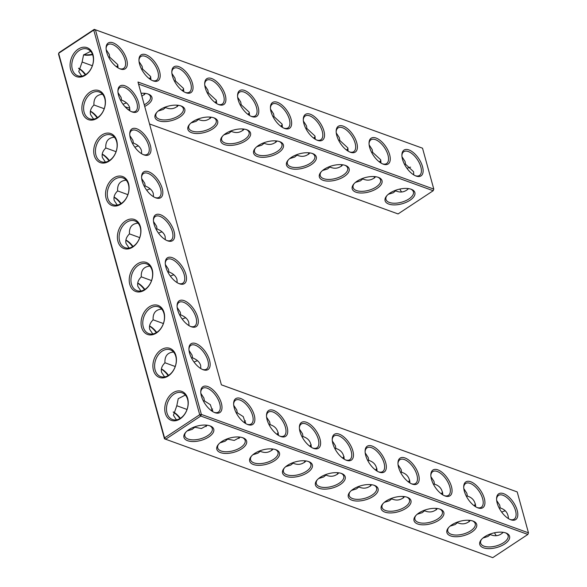 <?xml version="1.0" encoding="UTF-8"?>
<svg xmlns="http://www.w3.org/2000/svg" width="587" height="587" viewBox="0 0 587 587"><rect width="100%" height="100%" fill="white"/><g stroke="black" fill="none" stroke-linecap="round" stroke-linejoin="round"><path stroke-width="0.88" d="M503.595 493.652A15.445 7.609 -123.5 0 1 517.213 510.433A15.445 7.609 -123.5 0 1 510.624 519.708A15.445 7.609 -123.5 0 1 496.58 498.458A15.445 7.609 -123.5 0 1 503.595 493.652M496.573 499.104A14.227 7.007 -123.5 0 1 498.466 495.428A14.227 7.007 -123.5 0 1 502.993 495.267A14.227 7.007 -123.5 0 1 514.168 507.021A14.227 7.007 -123.5 0 1 514.153 519.165A14.227 7.007 -123.5 0 1 510.03 519.466M496.675 500.491L499.72 505.165L500.219 507.968L499.126 507.968M508.445 518.622C508.173 513.119 505.436 509.567 500.219 507.968M517.206 491.921L528.469 532.827L201.37 414.422L95.424 29.798L422.53 148.203L433.793 189.102L137.982 82.026L221.394 384.845L517.206 491.921L221.387 384.815M148.614 171.742A15.445 7.609 -123.5 0 1 162.203 188.42A15.445 7.609 -123.5 0 1 155.643 197.804A15.445 7.609 -123.5 0 1 141.599 176.548A15.445 7.609 -123.5 0 1 148.614 171.742M160.449 214.71A15.445 7.609 -123.5 0 1 174.038 231.388A15.445 7.609 -123.5 0 1 167.471 240.773A15.445 7.609 -123.5 0 1 153.434 219.516A15.445 7.609 -123.5 0 1 160.449 214.71M172.277 257.671A15.445 7.609 -123.5 0 1 185.874 274.356A15.445 7.609 -123.5 0 1 179.306 283.734A15.445 7.609 -123.5 0 1 165.27 262.484A15.445 7.609 -123.5 0 1 172.277 257.671M124.943 85.812A15.445 7.609 -123.5 0 1 138.532 102.49A15.445 7.609 -123.5 0 1 131.972 111.875A15.445 7.609 -123.5 0 1 117.928 90.618A15.445 7.609 -123.5 0 1 124.943 85.812M136.778 128.78A15.445 7.609 -123.5 0 1 150.367 145.459A15.445 7.609 -123.5 0 1 143.808 154.843A15.445 7.609 -123.5 0 1 129.764 133.587A15.445 7.609 -123.5 0 1 136.778 128.78M159.569 71.423A15.445 7.609 -123.5 0 1 153.002 80.808A15.445 7.609 -123.5 0 1 138.965 59.551A15.445 7.609 -123.5 0 1 145.972 54.745A15.445 7.609 -123.5 0 1 159.569 71.423M192.433 83.325A15.445 7.609 -123.5 0 1 185.874 92.702A15.445 7.609 -123.5 0 1 171.83 71.453A15.445 7.609 -123.5 0 1 178.844 66.647A15.445 7.609 -123.5 0 1 192.433 83.325M184.113 300.639A15.445 7.609 -123.5 0 1 197.702 317.318A15.445 7.609 -123.5 0 1 191.142 326.702A15.445 7.609 -123.5 0 1 177.098 305.445A15.445 7.609 -123.5 0 1 184.113 300.639M356.771 142.81A15.445 7.609 -123.5 0 1 350.212 152.194A15.445 7.609 -123.5 0 1 336.168 130.938A15.445 7.609 -123.5 0 1 343.182 126.132A15.445 7.609 -123.5 0 1 356.771 142.81M291.035 119.014A15.445 7.609 -123.5 0 1 284.475 128.399A15.445 7.609 -123.5 0 1 270.431 107.142A15.445 7.609 -123.5 0 1 277.446 102.336A15.445 7.609 -123.5 0 1 291.035 119.014M195.948 343.608A15.445 7.609 -123.5 0 1 209.537 360.286A15.445 7.609 -123.5 0 1 202.977 369.663A15.445 7.609 -123.5 0 1 188.933 348.414A15.445 7.609 -123.5 0 1 195.948 343.608M422.508 166.605A15.445 7.609 -123.5 0 1 415.948 175.99A15.445 7.609 -123.5 0 1 401.904 154.733A15.445 7.609 -123.5 0 1 408.919 149.927A15.445 7.609 -123.5 0 1 422.508 166.605M323.907 130.916A15.445 7.609 -123.5 0 1 317.347 140.293A15.445 7.609 -123.5 0 1 303.303 119.044A15.445 7.609 -123.5 0 1 310.318 114.238A15.445 7.609 -123.5 0 1 323.907 130.916M389.643 154.711A15.445 7.609 -123.5 0 1 383.076 164.089A15.445 7.609 -123.5 0 1 369.04 142.839A15.445 7.609 -123.5 0 1 376.054 138.033A15.445 7.609 -123.5 0 1 389.643 154.711M126.697 59.529A15.445 7.609 -123.5 0 1 120.137 68.906A15.445 7.609 -123.5 0 1 106.093 47.657A15.445 7.609 -123.5 0 1 113.108 42.851A15.445 7.609 -123.5 0 1 126.697 59.529M225.298 95.219A15.445 7.609 -123.5 0 1 218.738 104.603A15.445 7.609 -123.5 0 1 204.694 83.347A15.445 7.609 -123.5 0 1 211.709 78.541A15.445 7.609 -123.5 0 1 225.298 95.219M258.17 107.12A15.445 7.609 -123.5 0 1 251.61 116.497A15.445 7.609 -123.5 0 1 237.566 95.248A15.445 7.609 -123.5 0 1 244.581 90.442A15.445 7.609 -123.5 0 1 258.17 107.12M470.73 481.751A15.445 7.609 -123.5 0 1 484.348 498.539A15.445 7.609 -123.5 0 1 477.759 507.814A15.445 7.609 -123.5 0 1 463.715 486.557A15.445 7.609 -123.5 0 1 470.73 481.751M437.858 469.857A15.445 7.609 -123.5 0 1 451.476 486.638A15.445 7.609 -123.5 0 1 444.887 495.912A15.445 7.609 -123.5 0 1 430.843 474.663A15.445 7.609 -123.5 0 1 437.858 469.857M404.993 457.955A15.445 7.609 -123.5 0 1 418.612 474.744A15.445 7.609 -123.5 0 1 412.023 484.018A15.445 7.609 -123.5 0 1 397.979 462.761A15.445 7.609 -123.5 0 1 404.993 457.955M240.655 398.47A15.445 7.609 -123.5 0 1 254.274 415.251A15.445 7.609 -123.5 0 1 247.677 424.526A15.445 7.609 -123.5 0 1 233.641 403.276A15.445 7.609 -123.5 0 1 240.655 398.47M306.385 422.266A15.445 7.609 -123.5 0 1 320.01 439.047A15.445 7.609 -123.5 0 1 313.414 448.321A15.445 7.609 -123.5 0 1 299.377 427.072A15.445 7.609 -123.5 0 1 306.385 422.266M339.257 434.16A15.445 7.609 -123.5 0 1 352.875 450.948A15.445 7.609 -123.5 0 1 346.286 460.223A15.445 7.609 -123.5 0 1 332.242 438.966A15.445 7.609 -123.5 0 1 339.257 434.16M372.121 446.061A15.445 7.609 -123.5 0 1 385.74 462.842A15.445 7.609 -123.5 0 1 379.151 472.117A15.445 7.609 -123.5 0 1 365.107 450.867A15.445 7.609 -123.5 0 1 372.121 446.061M207.783 386.569A15.445 7.609 -123.5 0 1 221.402 403.357A15.445 7.609 -123.5 0 1 214.813 412.632A15.445 7.609 -123.5 0 1 200.769 391.375A15.445 7.609 -123.5 0 1 207.783 386.569M273.52 410.364A15.445 7.609 -123.5 0 1 287.138 427.153A15.445 7.609 -123.5 0 1 280.549 436.427A15.445 7.609 -123.5 0 1 266.505 415.17A15.445 7.609 -123.5 0 1 273.52 410.364M475.521 504.108L474.091 505.701M474.12 505.664A14.227 6.831 164.6 0 0 475.653 505.921M494.562 532.776A14.183 10.295 -70.1 0 0 496.331 535.667M505.26 510.881A14.183 10.295 -70.1 0 0 501.731 512.172M489.815 534.17L490.519 534.632C495.237 536.672 499.478 535.902 503.228 532.328M490.321 534.559L487.973 536.459L482.969 538.03M481.545 539.387A14.227 6.831 164.6 0 0 480.658 543.129A14.227 6.831 164.6 0 0 484.048 546.174A14.227 6.831 164.6 0 0 500.139 544.538A14.227 6.831 164.6 0 0 508.093 535.571A14.227 6.831 164.6 0 0 505.414 532.813M468.962 520.287L469.101 521.792M475.58 506.72C475.309 501.225 472.564 497.673 467.347 496.066L466.261 496.066M456.95 522.269L457.655 522.731C462.373 524.771 466.606 524.008 470.363 520.434M164.47 438.797L165.644 439.245L164.565 437.924L164.47 438.797L58.531 54.173L59.133 52.559L94.258 29.35L95.424 29.798L93.751 30.098L58.627 53.307L164.565 437.924L199.697 414.716L201.37 414.422L200.769 416.036L165.644 439.245L492.742 557.65L527.867 534.441L528.469 532.827L527.867 534.441L200.769 416.036L199.697 414.716L93.751 30.098L94.258 29.35L422.53 148.203M149.538 123.967L398.067 213.932L433.191 190.724L433.793 189.102L433.191 190.724L138.547 84.066M155.041 197.555A14.227 7.007 56.5 0 0 159.165 197.261A14.227 7.007 56.5 0 0 160.53 188.72A14.227 7.007 56.5 0 0 152.759 176.371A14.227 7.007 56.5 0 0 143.477 173.517A14.227 7.007 56.5 0 0 141.592 177.193M166.877 240.523A14.227 7.007 56.5 0 0 171 240.23A14.227 7.007 56.5 0 0 172.358 231.689A14.227 7.007 56.5 0 0 164.595 219.333A14.227 7.007 56.5 0 0 155.313 216.486A14.227 7.007 56.5 0 0 153.427 220.162M178.712 283.484A14.227 7.007 56.5 0 0 182.836 283.191A14.227 7.007 56.5 0 0 184.193 274.65A14.227 7.007 56.5 0 0 176.43 262.301A14.227 7.007 56.5 0 0 167.148 259.454A14.227 7.007 56.5 0 0 165.263 263.13M131.378 111.625A14.227 7.007 56.5 0 0 135.494 111.332A14.227 7.007 56.5 0 0 136.859 102.791A14.227 7.007 56.5 0 0 129.089 90.442A14.227 7.007 56.5 0 0 119.814 87.588A14.227 7.007 56.5 0 0 117.921 91.264M143.206 154.594A14.227 7.007 56.5 0 0 147.33 154.293A14.227 7.007 56.5 0 0 148.694 145.759A14.227 7.007 56.5 0 0 140.924 133.403A14.227 7.007 56.5 0 0 131.649 130.556A14.227 7.007 56.5 0 0 129.756 134.232M152.407 80.558A14.227 7.007 56.5 0 0 156.531 80.265A14.227 7.007 56.5 0 0 157.888 71.724A14.227 7.007 56.5 0 0 150.125 59.375A14.227 7.007 56.5 0 0 140.843 56.521A14.227 7.007 56.5 0 0 138.958 60.197M185.279 92.46A14.227 7.007 56.5 0 0 189.396 92.159A14.227 7.007 56.5 0 0 190.76 83.625A14.227 7.007 56.5 0 0 182.99 71.269A14.227 7.007 56.5 0 0 173.715 68.422A14.227 7.007 56.5 0 0 171.822 72.098M190.548 326.453A14.227 7.007 56.5 0 0 194.671 326.159A14.227 7.007 56.5 0 0 196.029 317.618A14.227 7.007 56.5 0 0 188.266 305.262A14.227 7.007 56.5 0 0 178.984 302.415A14.227 7.007 56.5 0 0 177.098 306.091M349.617 151.945A14.227 7.007 56.5 0 0 353.741 151.651A14.227 7.007 56.5 0 0 355.098 143.111A14.227 7.007 56.5 0 0 347.335 130.762A14.227 7.007 56.5 0 0 338.053 127.907A14.227 7.007 56.5 0 0 336.16 131.583M283.881 128.149A14.227 7.007 56.5 0 0 288.004 127.856A14.227 7.007 56.5 0 0 289.362 119.315A14.227 7.007 56.5 0 0 281.599 106.966A14.227 7.007 56.5 0 0 272.317 104.112A14.227 7.007 56.5 0 0 270.431 107.788M202.383 369.421A14.227 7.007 56.5 0 0 206.507 369.12A14.227 7.007 56.5 0 0 207.864 360.579A14.227 7.007 56.5 0 0 200.101 348.23A14.227 7.007 56.5 0 0 190.819 345.383A14.227 7.007 56.5 0 0 188.926 349.06M415.354 175.74A14.227 7.007 56.5 0 0 419.478 175.447A14.227 7.007 56.5 0 0 420.835 166.906A14.227 7.007 56.5 0 0 413.065 154.557A14.227 7.007 56.5 0 0 403.79 151.703A14.227 7.007 56.5 0 0 401.897 155.379M316.745 140.051A14.227 7.007 56.5 0 0 320.869 139.75A14.227 7.007 56.5 0 0 322.234 131.217A14.227 7.007 56.5 0 0 314.463 118.86A14.227 7.007 56.5 0 0 305.181 116.013A14.227 7.007 56.5 0 0 303.296 119.689M382.482 163.846A14.227 7.007 56.5 0 0 386.606 163.546A14.227 7.007 56.5 0 0 387.963 155.012A14.227 7.007 56.5 0 0 380.2 142.656A14.227 7.007 56.5 0 0 370.918 139.809A14.227 7.007 56.5 0 0 369.032 143.485M119.543 68.664A14.227 7.007 56.5 0 0 123.666 68.363A14.227 7.007 56.5 0 0 125.024 59.83A14.227 7.007 56.5 0 0 117.253 47.474A14.227 7.007 56.5 0 0 107.979 44.627A14.227 7.007 56.5 0 0 106.086 48.303M218.144 104.354A14.227 7.007 56.5 0 0 222.268 104.06A14.227 7.007 56.5 0 0 223.625 95.52A14.227 7.007 56.5 0 0 215.862 83.171A14.227 7.007 56.5 0 0 206.58 80.316A14.227 7.007 56.5 0 0 204.694 83.992M251.009 116.255A14.227 7.007 56.5 0 0 255.132 115.955A14.227 7.007 56.5 0 0 256.497 107.421A14.227 7.007 56.5 0 0 248.727 95.065A14.227 7.007 56.5 0 0 239.452 92.218A14.227 7.007 56.5 0 0 237.559 95.894M463.708 487.203A14.227 7.007 -123.5 0 1 465.594 483.527A14.227 7.007 -123.5 0 1 470.128 483.365A14.227 7.007 -123.5 0 1 481.296 495.12A14.227 7.007 -123.5 0 1 481.281 507.271A14.227 7.007 -123.5 0 1 477.158 507.564M430.836 475.309A14.227 7.007 -123.5 0 1 432.729 471.632A14.227 7.007 -123.5 0 1 437.256 471.471A14.227 7.007 -123.5 0 1 448.431 483.226A14.227 7.007 -123.5 0 1 448.417 495.369A14.227 7.007 -123.5 0 1 444.293 495.67M397.971 463.407A14.227 7.007 -123.5 0 1 399.864 459.731A14.227 7.007 -123.5 0 1 404.392 459.57A14.227 7.007 -123.5 0 1 415.559 471.324A14.227 7.007 -123.5 0 1 415.545 483.475A14.227 7.007 -123.5 0 1 411.421 483.769M233.633 403.922A14.227 7.007 -123.5 0 1 235.519 400.246A14.227 7.007 -123.5 0 1 240.054 400.085A14.227 7.007 -123.5 0 1 251.221 411.839A14.227 7.007 -123.5 0 1 251.207 423.983A14.227 7.007 -123.5 0 1 247.083 424.284M299.37 427.718A14.227 7.007 -123.5 0 1 301.256 424.041A14.227 7.007 -123.5 0 1 305.783 423.88A14.227 7.007 -123.5 0 1 316.958 435.635A14.227 7.007 -123.5 0 1 316.943 447.778A14.227 7.007 -123.5 0 1 312.82 448.079M332.235 439.612A14.227 7.007 -123.5 0 1 334.128 435.936A14.227 7.007 -123.5 0 1 338.655 435.774A14.227 7.007 -123.5 0 1 349.823 447.529A14.227 7.007 -123.5 0 1 349.808 459.68A14.227 7.007 -123.5 0 1 345.684 459.973M365.107 451.513A14.227 7.007 -123.5 0 1 366.992 447.837A14.227 7.007 -123.5 0 1 371.52 447.676A14.227 7.007 -123.5 0 1 382.695 459.43A14.227 7.007 -123.5 0 1 382.68 471.574A14.227 7.007 -123.5 0 1 378.556 471.875M200.761 392.021A14.227 7.007 -123.5 0 1 202.654 388.345A14.227 7.007 -123.5 0 1 207.182 388.183A14.227 7.007 -123.5 0 1 218.357 399.938A14.227 7.007 -123.5 0 1 218.342 412.089A14.227 7.007 -123.5 0 1 214.218 412.382M266.498 415.816A14.227 7.007 -123.5 0 1 268.391 412.14A14.227 7.007 -123.5 0 1 272.918 411.979A14.227 7.007 -123.5 0 1 284.086 423.733A14.227 7.007 -123.5 0 1 284.071 435.884A14.227 7.007 -123.5 0 1 279.955 436.178M474.259 505.466A15.445 7.418 164.6 0 0 475.661 505.612M483.446 547.796A15.445 7.418 164.6 0 0 504.563 544.061A15.445 7.418 164.6 0 0 506.038 533.033A15.445 7.418 164.6 0 0 481.12 539.893A15.445 7.418 164.6 0 0 483.446 547.796M457.456 522.657L455.101 524.565L450.097 526.128M436.09 508.386L436.236 509.898M448.681 527.493A14.227 6.831 164.6 0 0 447.793 531.235A14.227 6.831 164.6 0 0 451.176 534.28A14.227 6.831 164.6 0 0 467.274 532.644A14.227 6.831 164.6 0 0 475.228 523.677A14.227 6.831 164.6 0 0 472.55 520.918M463.811 488.589L466.848 493.271L467.347 496.066M442.649 492.214L441.226 493.806M441.255 493.762A14.227 6.831 164.6 0 0 442.781 494.027M342.786 457.875A15.445 7.418 164.6 0 0 344.187 458.021M309.921 445.981A15.445 7.418 164.6 0 0 311.323 446.127M277.049 434.079A15.445 7.418 164.6 0 0 278.451 434.226M244.185 422.185A15.445 7.418 164.6 0 0 245.586 422.332M211.313 410.284A15.445 7.418 164.6 0 0 212.714 410.43M441.387 493.572A15.445 7.418 164.6 0 0 442.789 493.718M408.523 481.67A15.445 7.418 164.6 0 0 409.924 481.817M375.651 469.776A15.445 7.418 164.6 0 0 377.059 469.923M224.425 144.585A15.445 7.418 164.6 0 0 245.542 140.851A15.445 7.418 164.6 0 0 247.024 129.822A15.445 7.418 164.6 0 0 222.106 136.69A15.445 7.418 164.6 0 0 224.425 144.585M191.56 132.684A15.445 7.418 164.6 0 0 212.677 128.957A15.445 7.418 164.6 0 0 214.16 117.928A15.445 7.418 164.6 0 0 189.241 124.789A15.445 7.418 164.6 0 0 191.56 132.684M158.695 120.79A15.445 7.418 164.6 0 0 179.805 117.055A15.445 7.418 164.6 0 0 181.288 106.027A15.445 7.418 164.6 0 0 156.369 112.895A15.445 7.418 164.6 0 0 158.695 120.79M127.885 109.439A15.445 7.418 164.6 0 0 129.903 109.681M144.71 106.445A15.445 7.418 164.6 0 0 148.423 94.133A15.445 7.418 164.6 0 0 141.085 93.289M388.77 204.071A15.445 7.418 164.6 0 0 409.88 200.343A15.445 7.418 164.6 0 0 411.362 189.315A15.445 7.418 164.6 0 0 386.444 196.175A15.445 7.418 164.6 0 0 388.77 204.071M355.898 192.176A15.445 7.418 164.6 0 0 377.015 188.442A15.445 7.418 164.6 0 0 378.498 177.413A15.445 7.418 164.6 0 0 353.579 184.281A15.445 7.418 164.6 0 0 355.898 192.176M323.033 180.275A15.445 7.418 164.6 0 0 344.151 176.548A15.445 7.418 164.6 0 0 345.633 165.519A15.445 7.418 164.6 0 0 320.707 172.38A15.445 7.418 164.6 0 0 323.033 180.275M290.161 168.381A15.445 7.418 164.6 0 0 311.279 164.646A15.445 7.418 164.6 0 0 312.761 153.618A15.445 7.418 164.6 0 0 287.843 160.486A15.445 7.418 164.6 0 0 290.161 168.381M257.297 156.48A15.445 7.418 164.6 0 0 278.414 152.752A15.445 7.418 164.6 0 0 279.896 141.724A15.445 7.418 164.6 0 0 254.971 148.584A15.445 7.418 164.6 0 0 257.297 156.48M83.772 54.672A15.445 7.418 164.6 0 0 92.438 54.224M116.637 66.566A15.445 7.418 164.6 0 0 118.038 66.713M149.509 78.467A15.445 7.418 164.6 0 0 150.91 78.614M182.374 90.361A15.445 7.418 164.6 0 0 183.775 90.508M215.246 102.263A15.445 7.418 164.6 0 0 216.647 102.409M248.11 114.157A15.445 7.418 164.6 0 0 249.512 114.304M280.975 126.058A15.445 7.418 164.6 0 0 282.376 126.205M313.847 137.952A15.445 7.418 164.6 0 0 315.248 138.099M346.712 149.854A15.445 7.418 164.6 0 0 348.113 150.001M379.584 161.748A15.445 7.418 164.6 0 0 380.985 161.895M165.314 413.263A15.409 11.182 -70.1 0 0 185.198 413.461A15.409 11.182 -70.1 0 0 178.984 390.891A15.409 11.182 -70.1 0 0 165.314 413.263M153.449 370.316A15.445 11.212 109.9 0 1 167.156 347.893A15.445 11.212 109.9 0 1 173.385 370.514A15.445 11.212 109.9 0 1 153.449 370.316M141.614 327.355A15.445 11.212 109.9 0 1 155.32 304.924A15.445 11.212 109.9 0 1 161.557 327.546A15.445 11.212 109.9 0 1 141.614 327.355M129.778 284.387A15.445 11.212 109.9 0 1 143.485 261.956A15.445 11.212 109.9 0 1 149.722 284.585A15.445 11.212 109.9 0 1 129.778 284.387M117.943 241.426A15.445 11.212 109.9 0 1 131.657 218.995A15.445 11.212 109.9 0 1 137.886 241.617A15.445 11.212 109.9 0 1 117.943 241.426M106.108 198.457A15.445 11.212 109.9 0 1 119.821 176.027A15.445 11.212 109.9 0 1 126.051 198.655A15.445 11.212 109.9 0 1 106.108 198.457M94.272 155.489A15.445 11.212 109.9 0 1 107.986 133.066A15.445 11.212 109.9 0 1 114.216 155.687A15.445 11.212 109.9 0 1 94.272 155.489M82.437 112.528A15.445 11.212 109.9 0 1 96.151 90.097A15.445 11.212 109.9 0 1 102.38 112.719A15.445 11.212 109.9 0 1 82.437 112.528M70.638 69.545A15.409 11.182 109.9 0 1 84.308 47.173A15.409 11.182 109.9 0 1 90.523 69.736A15.409 11.182 109.9 0 1 70.638 69.545M351.973 500.205A15.445 7.418 164.6 0 0 373.09 496.47A15.445 7.418 164.6 0 0 374.572 485.442A15.445 7.418 164.6 0 0 349.654 492.302A15.445 7.418 164.6 0 0 351.973 500.205M319.108 488.303A15.445 7.418 164.6 0 0 340.218 484.568A15.445 7.418 164.6 0 0 341.7 473.54A15.445 7.418 164.6 0 0 316.782 480.408A15.445 7.418 164.6 0 0 319.108 488.303M286.236 476.409A15.445 7.418 164.6 0 0 307.353 472.674A15.445 7.418 164.6 0 0 308.835 461.646A15.445 7.418 164.6 0 0 283.917 468.507A15.445 7.418 164.6 0 0 286.236 476.409M253.371 464.508A15.445 7.418 164.6 0 0 274.481 460.773A15.445 7.418 164.6 0 0 275.963 449.745A15.445 7.418 164.6 0 0 251.045 456.613A15.445 7.418 164.6 0 0 253.371 464.508M220.499 452.614A15.445 7.418 164.6 0 0 241.617 448.879A15.445 7.418 164.6 0 0 243.099 437.851A15.445 7.418 164.6 0 0 218.181 444.711A15.445 7.418 164.6 0 0 220.499 452.614M187.635 440.712A15.445 7.418 164.6 0 0 208.752 436.977A15.445 7.418 164.6 0 0 210.227 425.949A15.445 7.418 164.6 0 0 185.309 432.817A15.445 7.418 164.6 0 0 187.635 440.712M450.574 535.894A15.445 7.418 164.6 0 0 471.691 532.16A15.445 7.418 164.6 0 0 473.173 521.131A15.445 7.418 164.6 0 0 448.255 527.999A15.445 7.418 164.6 0 0 450.574 535.894M417.709 524A15.445 7.418 164.6 0 0 438.827 520.265A15.445 7.418 164.6 0 0 440.309 509.237A15.445 7.418 164.6 0 0 415.383 516.098A15.445 7.418 164.6 0 0 417.709 524M384.837 512.099A15.445 7.418 164.6 0 0 405.955 508.364A15.445 7.418 164.6 0 0 407.437 497.336A15.445 7.418 164.6 0 0 382.519 504.204A15.445 7.418 164.6 0 0 384.837 512.099M141.694 178.587L144.732 183.261L145.231 186.02C149.612 187.723 152.297 190.217 153.295 193.497L153.486 196.733M153.523 221.548L156.568 226.23L157.067 228.981C161.447 230.684 164.133 233.178 165.13 236.466L165.321 239.694M165.358 264.517L168.403 269.191L168.902 271.95C173.282 273.652 175.968 276.147 176.966 279.434L177.157 282.663M118.024 92.651L121.069 97.332L121.56 100.091C125.941 101.793 128.626 104.288 129.624 107.568L129.815 110.804M129.859 135.619L132.897 140.3L133.396 143.052C137.776 144.754 140.462 147.249 141.46 150.536L141.65 153.765M139.053 61.584L142.098 66.265L142.597 69.068L150.632 76.523L150.822 79.715M171.925 73.485L174.97 78.159L175.469 80.962L183.496 88.417L183.694 91.616M177.193 307.478L180.238 312.159L180.73 314.911C185.11 316.62 187.803 319.108 188.801 322.395L188.992 325.624M336.263 132.97L339.308 137.651L339.807 140.454L347.834 147.909L348.032 151.101M270.526 109.175L273.571 113.856L274.07 116.659L282.098 124.114L282.296 127.306M189.029 350.446L192.074 355.12L192.565 357.879C196.946 359.582 199.639 362.076 200.629 365.363L200.827 368.592M402 156.766L405.045 161.447L405.544 164.25L413.571 171.705L413.769 174.897M303.398 121.076L306.436 125.75L306.935 128.553L314.97 136.008L315.168 139.207M369.128 144.872L372.173 149.546L372.672 152.349L380.706 159.803L380.904 163.003M106.188 49.69L109.233 54.364L109.732 57.166L117.76 64.621L117.958 67.821M204.79 85.379L207.835 90.06L208.334 92.863L216.368 100.318L216.559 103.51M237.662 97.281L240.699 101.955L241.206 104.757L249.233 112.212L249.431 115.412M430.939 476.695L433.984 481.369L434.483 484.172L433.397 484.172M442.708 494.826C442.437 489.323 439.7 485.772 434.483 484.172M398.074 464.794L401.112 469.475L401.611 472.271L400.525 472.271M409.843 482.925C409.572 477.429 406.828 473.878 401.611 472.271M245.505 423.44L243.238 416.601L237.273 412.786L236.187 412.786M233.729 405.309L236.774 409.983L237.273 412.786M299.465 429.104L302.51 433.778L303.009 436.581L301.923 436.581M311.235 447.235C310.971 441.732 308.226 438.181 303.009 436.581M332.337 440.998L335.375 445.68L335.881 448.475L334.788 448.475M344.107 459.129C343.835 453.634 341.091 450.082 335.881 448.475M365.202 452.9L368.247 457.574L368.746 460.377L367.66 460.377M376.971 471.031C376.707 465.528 373.963 461.976 368.746 460.377M212.633 411.538L210.366 404.7L204.408 400.884L203.315 400.884M200.864 393.407L203.909 398.089L204.408 400.884M266.601 417.203L269.646 421.884L270.145 424.68L269.051 424.68M278.37 435.334C278.099 429.838 275.354 426.287 270.145 424.68M424.085 510.374L424.783 510.837C429.508 512.877 433.742 512.106 437.491 508.533M342.647 458.073A14.227 6.831 164.6 0 0 344.18 458.33M309.782 446.171A14.227 6.831 164.6 0 0 311.315 446.436M276.917 434.277A14.227 6.831 164.6 0 0 278.443 434.534M244.045 422.376A14.227 6.831 164.6 0 0 245.579 422.64M211.181 410.482A14.227 6.831 164.6 0 0 212.707 410.739M408.383 481.868A14.227 6.831 164.6 0 0 409.917 482.125M375.519 469.967A14.227 6.831 164.6 0 0 377.052 470.231M194.062 362.098A14.227 10.324 109.9 0 1 197.621 360.792M182.227 319.13A14.227 10.324 109.9 0 1 185.785 317.831M170.391 276.169A14.227 10.324 109.9 0 1 173.957 274.863M158.556 233.2A14.227 10.324 109.9 0 1 162.122 231.902M146.721 190.239A14.227 10.324 109.9 0 1 150.287 188.933M134.893 147.271A14.227 10.324 109.9 0 1 138.451 145.972M123.072 104.325A14.227 6.831 164.6 0 1 123.065 104.303A14.227 10.324 109.9 0 1 126.616 103.004M222.532 136.184A14.227 6.831 164.6 0 0 221.644 139.919A14.227 6.831 164.6 0 0 225.026 142.971A14.227 6.831 164.6 0 0 241.125 141.335A14.227 6.831 164.6 0 0 249.079 132.361A14.227 6.831 164.6 0 0 246.401 129.61M189.667 124.283A14.227 6.831 164.6 0 0 188.779 128.025A14.227 6.831 164.6 0 0 192.162 131.07A14.227 6.831 164.6 0 0 208.253 129.434A14.227 6.831 164.6 0 0 216.207 120.467A14.227 6.831 164.6 0 0 213.536 117.708M156.795 112.388A14.227 6.831 164.6 0 0 155.907 116.123A14.227 6.831 164.6 0 0 159.297 119.176A14.227 6.831 164.6 0 0 175.388 117.539A14.227 6.831 164.6 0 0 183.342 108.566A14.227 6.831 164.6 0 0 180.664 105.814M124.804 106.474A14.227 6.831 164.6 0 0 126.425 107.274A14.227 6.831 164.6 0 0 129.72 107.964M144.255 104.794A14.227 6.831 164.6 0 0 150.477 96.672A14.227 6.831 164.6 0 0 147.799 93.913M386.87 195.669A14.227 6.831 164.6 0 0 385.982 199.411A14.227 6.831 164.6 0 0 389.372 202.456A14.227 6.831 164.6 0 0 405.463 200.82A14.227 6.831 164.6 0 0 413.417 191.854A14.227 6.831 164.6 0 0 410.739 189.095M354.005 183.775A14.227 6.831 164.6 0 0 353.117 187.51A14.227 6.831 164.6 0 0 356.5 190.562A14.227 6.831 164.6 0 0 372.598 188.926A14.227 6.831 164.6 0 0 380.552 179.952A14.227 6.831 164.6 0 0 377.874 177.201M321.133 171.874A14.227 6.831 164.6 0 0 320.245 175.616A14.227 6.831 164.6 0 0 323.635 178.661A14.227 6.831 164.6 0 0 339.726 177.025A14.227 6.831 164.6 0 0 347.68 168.058A14.227 6.831 164.6 0 0 345.002 165.299M288.268 159.98A14.227 6.831 164.6 0 0 287.381 163.714A14.227 6.831 164.6 0 0 290.763 166.767A14.227 6.831 164.6 0 0 306.862 165.13A14.227 6.831 164.6 0 0 314.815 156.157A14.227 6.831 164.6 0 0 312.137 153.405M255.404 148.078A14.227 6.831 164.6 0 0 254.516 151.82A14.227 6.831 164.6 0 0 257.898 154.865A14.227 6.831 164.6 0 0 273.99 153.229A14.227 6.831 164.6 0 0 281.943 144.263A14.227 6.831 164.6 0 0 279.265 141.504M407.055 168.447A14.183 10.295 109.9 0 1 410.584 167.156M401.655 191.949A14.183 10.295 109.9 0 1 399.886 189.051M83.633 54.862A14.227 6.831 164.6 0 0 92.614 54.679M116.505 66.764A14.227 6.831 164.6 0 0 118.031 67.021M149.369 78.658A14.227 6.831 164.6 0 0 150.903 78.915M182.241 90.559A14.227 6.831 164.6 0 0 183.768 90.816M215.106 102.454A14.227 6.831 164.6 0 0 216.64 102.71M247.971 114.355A14.227 6.831 164.6 0 0 249.504 114.612M280.843 126.249A14.227 6.831 164.6 0 0 282.369 126.506M313.707 138.15A14.227 6.831 164.6 0 0 315.241 138.407M346.579 150.045A14.227 6.831 164.6 0 0 348.106 150.301M379.444 161.946A14.227 6.831 164.6 0 0 380.978 162.203M166.987 412.962A14.183 10.295 -70.1 0 0 172.461 419.5A14.183 10.295 -70.1 0 0 186.967 409.66A14.183 10.295 -70.1 0 0 182.117 392.82A14.183 10.295 -70.1 0 0 170.245 397.744A14.183 10.295 -70.1 0 0 166.987 412.962M155.122 370.015A14.227 10.324 109.9 0 1 158.387 354.761A14.227 10.324 109.9 0 1 170.296 349.815A14.227 10.324 109.9 0 1 175.161 366.706A14.227 10.324 109.9 0 1 160.611 376.568A14.227 10.324 109.9 0 1 155.122 370.015M143.287 327.054A14.227 10.324 109.9 0 1 146.552 311.792A14.227 10.324 109.9 0 1 158.461 306.847A14.227 10.324 109.9 0 1 163.325 323.745A14.227 10.324 109.9 0 1 148.775 333.607A14.227 10.324 109.9 0 1 143.287 327.054M131.451 284.086A14.227 10.324 109.9 0 1 134.716 268.824A14.227 10.324 109.9 0 1 146.625 263.886A14.227 10.324 109.9 0 1 151.49 280.777A14.227 10.324 109.9 0 1 136.94 290.638A14.227 10.324 109.9 0 1 131.451 284.086M119.616 241.125A14.227 10.324 109.9 0 1 122.881 225.863A14.227 10.324 109.9 0 1 134.79 220.917A14.227 10.324 109.9 0 1 139.662 237.808A14.227 10.324 109.9 0 1 125.104 247.677A14.227 10.324 109.9 0 1 119.616 241.125M107.781 198.157A14.227 10.324 109.9 0 1 111.046 182.895A14.227 10.324 109.9 0 1 122.954 177.956A14.227 10.324 109.9 0 1 127.827 194.847A14.227 10.324 109.9 0 1 113.269 204.709A14.227 10.324 109.9 0 1 107.781 198.157M95.945 155.195A14.227 10.324 109.9 0 1 99.21 139.933A14.227 10.324 109.9 0 1 111.119 134.988A14.227 10.324 109.9 0 1 115.991 151.879A14.227 10.324 109.9 0 1 101.441 161.748A14.227 10.324 109.9 0 1 95.945 155.195M84.117 112.227A14.227 10.324 109.9 0 1 87.382 96.965A14.227 10.324 109.9 0 1 99.291 92.027A14.227 10.324 109.9 0 1 104.156 108.918A14.227 10.324 109.9 0 1 89.606 118.779A14.227 10.324 109.9 0 1 84.117 112.227M72.311 69.244A14.183 10.295 109.9 0 1 75.562 54.026A14.183 10.295 109.9 0 1 87.441 49.095A14.183 10.295 109.9 0 1 92.291 65.942A14.183 10.295 109.9 0 1 77.785 75.774A14.183 10.295 109.9 0 1 72.311 69.244M350.079 491.796A14.227 6.831 164.6 0 0 349.192 495.538A14.227 6.831 164.6 0 0 352.574 498.583A14.227 6.831 164.6 0 0 368.665 496.947A14.227 6.831 164.6 0 0 376.619 487.98A14.227 6.831 164.6 0 0 373.948 485.222M317.207 479.902A14.227 6.831 164.6 0 0 316.32 483.644A14.227 6.831 164.6 0 0 319.702 486.689A14.227 6.831 164.6 0 0 335.801 485.053A14.227 6.831 164.6 0 0 343.755 476.086A14.227 6.831 164.6 0 0 341.076 473.327M284.343 468A14.227 6.831 164.6 0 0 283.455 471.743A14.227 6.831 164.6 0 0 286.838 474.788A14.227 6.831 164.6 0 0 302.936 473.151A14.227 6.831 164.6 0 0 310.883 464.185A14.227 6.831 164.6 0 0 308.212 461.426M251.471 456.106A14.227 6.831 164.6 0 0 250.583 459.848A14.227 6.831 164.6 0 0 253.973 462.894A14.227 6.831 164.6 0 0 270.064 461.257A14.227 6.831 164.6 0 0 278.018 452.291A14.227 6.831 164.6 0 0 275.34 449.532M218.606 444.205A14.227 6.831 164.6 0 0 217.718 447.947A14.227 6.831 164.6 0 0 221.101 450.992A14.227 6.831 164.6 0 0 237.199 449.356A14.227 6.831 164.6 0 0 245.153 440.389A14.227 6.831 164.6 0 0 242.475 437.631M185.734 432.311A14.227 6.831 164.6 0 0 184.846 436.053A14.227 6.831 164.6 0 0 188.236 439.098A14.227 6.831 164.6 0 0 204.327 437.462A14.227 6.831 164.6 0 0 212.281 428.495A14.227 6.831 164.6 0 0 209.603 425.736M415.809 515.591A14.227 6.831 164.6 0 0 414.928 519.334A14.227 6.831 164.6 0 0 418.311 522.379A14.227 6.831 164.6 0 0 434.402 520.742A14.227 6.831 164.6 0 0 442.356 511.776A14.227 6.831 164.6 0 0 439.678 509.017M382.944 503.697A14.227 6.831 164.6 0 0 382.056 507.439A14.227 6.831 164.6 0 0 385.439 510.485A14.227 6.831 164.6 0 0 401.537 508.848A14.227 6.831 164.6 0 0 409.491 499.882A14.227 6.831 164.6 0 0 406.813 497.123M144.123 186.02L145.231 186.02M117.598 190.9L127.893 194.657M126.19 180.187C120.13 180.701 117.268 184.289 117.605 190.958C114.531 193.996 113.401 197.173 114.223 200.49L117.231 205.054M129.434 233.868L139.728 237.618M138.026 223.155C131.965 223.669 129.103 227.257 129.441 233.927C126.366 236.965 125.236 240.142 126.058 243.458L129.067 248.022M155.959 228.989L157.067 228.981M141.269 276.829L151.563 280.586M149.861 266.116C143.8 266.63 140.939 270.218 141.276 276.888C138.202 279.926 137.072 283.103 137.894 286.419L140.902 290.983M167.794 271.957L168.902 271.95M153.104 319.798L163.399 323.547M161.696 309.085C155.636 309.598 152.774 313.187 153.104 319.856C150.03 322.894 148.907 326.071 149.729 329.388L152.737 333.952M179.629 314.918L180.73 314.911M120.46 100.091L121.56 100.091M93.927 104.97L104.222 108.727M102.527 94.258C96.466 94.771 93.597 98.359 93.935 105.029C90.86 108.067 89.738 111.244 90.559 114.56L93.568 119.124M105.763 147.939L116.057 151.688M114.362 137.226C108.302 137.732 105.433 141.328 105.77 147.997C102.696 151.035 101.566 154.212 102.387 157.521L105.403 162.093M132.295 143.059L133.396 143.052M141.511 69.068L142.597 69.068M145.613 93.428L141.885 96.195M149.34 78.702L150.764 77.102M144.351 94.786L144.211 93.282M116.475 66.801L117.899 65.208M108.639 57.166L109.732 57.166M182.212 90.596L183.636 89.004M177.215 106.687L177.076 105.183M174.376 80.962L175.469 80.962M178.477 105.33C174.728 108.896 170.494 109.666 165.769 107.626L165.064 107.164M165.571 107.553L163.223 109.461L158.219 111.024M164.94 362.759L175.234 366.515M173.532 352.046C167.471 352.56 164.609 356.148 164.94 362.817C161.865 365.855 160.743 369.032 161.564 372.349L164.573 376.92M191.465 357.887L192.565 357.879M346.55 150.089L347.974 148.489M341.561 166.172L341.414 164.668M338.721 140.454L339.807 140.454M342.815 164.815C339.066 168.388 334.832 169.151 330.107 167.112L329.41 166.649M313.685 138.187L315.109 136.595M308.689 154.278L308.549 152.774M305.849 128.553L306.935 128.553M309.951 152.921C306.201 156.487 301.96 157.257 297.242 155.217L296.538 154.755M329.909 167.038L327.561 168.946L322.557 170.509M280.813 126.293L282.237 124.693M275.824 142.377L275.677 140.873M272.984 116.659L274.07 116.659M277.079 141.019C273.329 144.593 269.095 145.356 264.37 143.316L263.673 142.854M247.949 114.392L249.372 112.799M242.952 130.483L242.813 128.979M240.112 104.757L241.206 104.757M244.214 129.125C240.465 132.691 236.231 133.462 231.505 131.422L230.801 130.96M264.172 143.243L261.824 145.15L256.82 146.713M176.782 405.727L187.04 409.469M185.345 395.051L178.228 398.705L176.782 405.786L173.429 415.295L176.416 419.844M404.45 164.25L405.544 164.25M408.552 188.61C404.803 192.184 400.569 192.947 395.843 190.907L395.139 190.445M379.415 161.983L380.838 160.39M374.425 178.074L374.286 176.57M371.586 152.349L372.672 152.349M375.687 176.716C371.938 180.282 367.697 181.053 362.979 179.013L362.274 178.551M395.645 190.834L393.297 192.741L388.293 194.304M297.044 155.144L294.689 157.052L289.685 158.615M362.781 178.94L360.425 180.847L355.421 182.41M82.107 62.009L92.364 65.751M81.74 76.119L78.753 71.577L82.107 62.068L83.545 54.995L90.669 51.333M215.077 102.498L216.5 100.898M210.087 118.581L209.941 117.077M207.248 92.863L208.334 92.863M211.349 117.224C207.593 120.797 203.359 121.56 198.633 119.521L197.936 119.058M198.435 119.447L196.087 121.355L191.083 122.918M231.307 131.349L228.952 133.256L223.948 134.819M409.785 480.313L408.361 481.905M424.584 510.763L422.236 512.664L417.232 514.234M403.225 496.492L403.364 497.996M391.213 498.473L391.918 498.935C396.636 500.975 400.877 500.212 404.626 496.639M376.913 468.419L375.489 470.011M391.72 498.862L389.364 500.77L384.36 502.333M370.353 484.591L370.5 486.102M358.349 486.579L359.046 487.041C363.771 489.081 368.005 488.311 371.754 484.737M212.575 408.926L211.151 410.518M245.439 420.828L244.016 422.42M238.887 436.999L239.026 438.511M226.875 438.988L234.25 440.433L240.288 437.146M227.382 439.377L225.026 441.277L220.022 442.847M206.015 425.105L206.162 426.61M194.003 427.087L201.385 428.532L207.416 425.252M278.311 432.722L276.888 434.314M304.624 460.795L304.763 462.307M292.612 462.783L293.317 463.246C298.035 465.286 302.268 464.515 306.025 460.942M311.176 444.623L309.753 446.215M293.111 463.172L290.763 465.073L285.759 466.643M271.752 448.901L271.891 450.405M259.74 450.882L260.445 451.344C265.163 453.384 269.404 452.621 273.153 449.048M337.488 472.696L337.628 474.201M325.477 474.678L326.181 475.14C330.899 477.18 335.14 476.417 338.89 472.843M344.048 456.517L342.625 458.109M325.983 475.066L323.635 476.974L318.631 478.537M358.848 486.968L356.5 488.868L351.496 490.438M194.51 427.475L192.162 429.383L187.158 430.946M260.246 451.271L257.898 453.179L252.894 454.742M121.186 203.513A14.227 7.007 56.5 0 0 114.061 197.078M109.351 160.552A14.227 7.007 56.5 0 0 102.226 154.117M133.022 246.481A14.227 7.007 56.5 0 0 125.897 240.046M144.857 289.45A14.227 7.007 56.5 0 0 137.732 283.007M156.692 332.411A14.227 7.007 56.5 0 0 149.568 325.976M97.523 117.583A14.227 7.007 56.5 0 0 90.391 111.148M85.665 74.593A14.227 7.007 56.5 0 0 78.585 68.202M168.528 375.379A14.227 7.007 56.5 0 0 161.403 368.944M173.26 411.92A14.227 7.007 -123.5 0 1 180.341 418.311M120.797 203.755A15.445 7.609 56.5 0 0 114.032 197.261M108.962 160.787A15.445 7.609 56.5 0 0 102.197 154.293M132.633 246.716A15.445 7.609 56.5 0 0 125.867 240.222M144.468 289.685A15.445 7.609 56.5 0 0 137.703 283.191M156.296 332.646A15.445 7.609 56.5 0 0 149.538 326.152M97.126 117.826A15.445 7.609 56.5 0 0 90.361 111.332M85.269 74.828A15.445 7.609 56.5 0 0 78.555 68.378M168.131 375.614A15.445 7.609 56.5 0 0 161.374 369.12M173.231 412.103A15.445 7.609 -123.5 0 1 179.945 418.553"/></g></svg>
